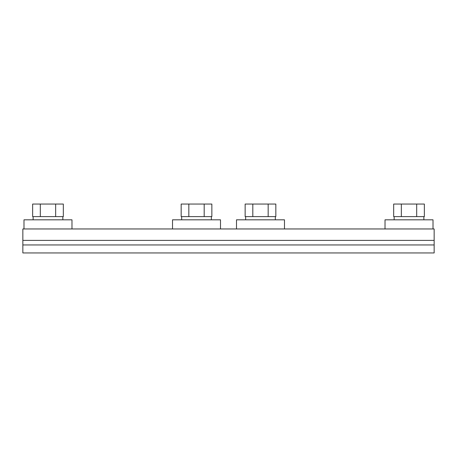 <?xml version="1.0" encoding="UTF-8"?>
<svg xmlns="http://www.w3.org/2000/svg" width="457" height="457" viewBox="0 0 457 457"><rect width="100%" height="100%" fill="white"/><g stroke="black" fill="none" stroke-linecap="round" stroke-linejoin="round"><path stroke-width="0.69" d="M417.201 216.618L424.359 216.618L424.359 204.05L393.671 204.05L393.671 216.618L417.201 216.618M430.111 228.957L22.85 228.957L22.85 240.382L434.15 240.382L434.15 228.957L430.111 228.957M385.023 228.957L385.023 219.817L433.008 219.817L433.008 228.957M268.676 216.618L275.834 216.618L275.834 204.05L245.146 204.05L245.146 216.618L268.676 216.618M236.498 228.957L236.498 219.817L284.483 219.817L284.483 228.957M204.696 216.618L211.854 216.618L211.854 204.05L181.166 204.05L181.166 216.618L204.696 216.618M172.518 228.957L172.518 219.817L220.503 219.817L220.503 228.957M56.171 216.618L63.329 216.618L63.329 204.05L32.641 204.05L32.641 216.618L56.171 216.618M23.992 228.957L23.992 219.817L71.978 219.817L71.978 228.957M22.85 240.382L22.85 252.95L434.15 252.95L434.15 240.382M22.85 244.952L434.15 244.952M55.657 216.618L55.657 204.05M40.313 216.618L40.313 204.05M204.182 216.618L204.182 204.05M188.838 216.618L188.838 204.05M268.162 216.618L268.162 204.05M252.818 216.618L252.818 204.05M416.687 216.618L416.687 204.05M401.343 216.618L401.343 204.05M423.868 219.817L423.868 216.618M275.343 219.817L275.343 216.618M211.363 219.817L211.363 216.618M62.838 219.817L62.838 216.618M33.133 219.817L33.133 216.618M181.657 219.817L181.657 216.618M245.638 219.817L245.638 216.618M394.163 219.817L394.163 216.618"/></g></svg>
